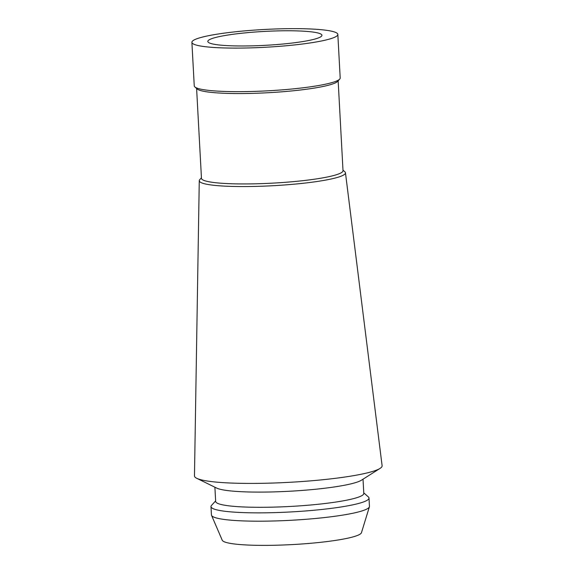 <?xml version="1.0" encoding="UTF-8"?>
<svg xmlns="http://www.w3.org/2000/svg" width="574" height="574" viewBox="0 0 574 574"><rect width="100%" height="100%" fill="white"/><g stroke="black" fill="none" stroke-linecap="round" stroke-linejoin="round"><path stroke-width="0.86" d="M204.889 36.492A73.077 8.904 176.9 0 1 286.412 28.7A73.077 8.904 176.9 0 1 337.835 34.418A73.077 8.904 176.9 0 1 324.841 40.252A73.077 8.904 176.9 0 1 243.326 48.044A73.077 8.904 176.9 0 1 191.895 42.325A73.077 8.904 176.9 0 1 204.889 36.492M191.895 42.325L194.256 85.885A73.077 8.904 -3.1 0 0 194.866 86.947A73.077 8.904 -3.1 0 0 250.013 91.517A73.077 8.904 -3.1 0 0 327.202 83.818A73.077 8.904 -3.1 0 0 339.7 79.104A73.077 8.904 -3.1 0 0 340.195 77.985L337.835 34.418M311.768 39.843A57.142 6.967 -3.1 0 0 321.928 35.279A57.142 6.967 -3.1 0 0 281.712 30.809A57.142 6.967 -3.1 0 0 217.969 36.901A57.142 6.967 -3.1 0 0 207.81 41.457A57.142 6.967 -3.1 0 0 248.018 45.934A57.142 6.967 -3.1 0 0 311.768 39.843M210.988 506.605L211.44 514.935A79.119 9.643 -3.1 0 0 211.541 515.359L222.238 540.242A69.777 8.502 -3.1 0 0 272.743 545.3A69.777 8.502 -3.1 0 0 349.092 537.888A69.777 8.502 -3.1 0 0 361.455 532.701L369.398 506.813A79.119 9.643 -3.1 0 0 369.448 506.376L368.996 498.053A79.119 9.643 176.9 0 1 354.933 504.367A79.119 9.643 176.9 0 1 266.666 512.797A79.119 9.643 176.9 0 1 210.988 506.605A79.119 9.643 176.9 0 1 211.526 505.393L215.63 500.88M211.541 515.359A79.119 9.643 -3.1 0 0 268.811 521.099A79.119 9.643 -3.1 0 0 355.385 512.69A79.119 9.643 -3.1 0 0 369.398 506.813M363.765 492.858L368.336 496.897A79.119 9.643 176.9 0 1 368.996 498.053M214.891 487.211L215.659 501.439A74.175 9.04 -3.1 0 0 267.864 507.244A74.175 9.04 -3.1 0 0 350.606 499.337A74.175 9.04 -3.1 0 0 363.794 493.418L363.026 479.19M196.753 478.307A93.957 11.451 176.9 0 0 270.34 483.121A93.957 11.451 176.9 0 0 365.408 473.328A93.957 11.451 -3.1 0 0 380.096 468.377L361.383 480.23A74.175 9.04 176.9 0 1 349.781 484.133A74.175 9.04 176.9 0 1 274.731 491.868A74.175 9.04 176.9 0 1 216.635 488.065L196.753 478.307A93.957 11.451 176.9 0 1 194.471 475.889L199.264 180.695A73.207 8.919 176.9 0 1 199.759 179.648L201.438 177.811M380.096 468.377A93.957 11.451 -3.1 0 0 382.105 465.729L345.455 172.781A73.207 8.919 -3.1 0 0 344.852 171.791L342.987 170.141M345.455 172.781A73.207 8.919 -3.1 0 1 332.446 178.701A73.207 8.919 176.9 0 1 250.486 186.507A73.207 8.919 176.9 0 1 199.264 180.695M196.602 88.475L201.467 178.342A70.882 8.639 -3.1 0 0 251.347 183.888A70.882 8.639 -3.1 0 0 330.416 176.333A70.882 8.639 -3.1 0 0 343.015 170.679L338.151 80.812M339.7 79.104L337.641 81.365A70.882 8.639 176.9 0 1 325.515 85.935A70.882 8.639 176.9 0 1 250.644 93.411A70.882 8.639 176.9 0 1 197.162 88.977L194.866 86.947"/></g></svg>
